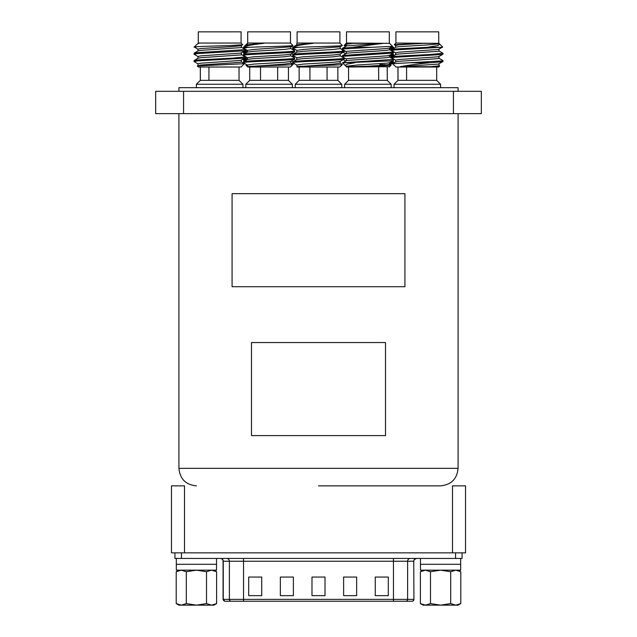 <?xml version="1.0" encoding="UTF-8"?>
<svg xmlns="http://www.w3.org/2000/svg" width="637" height="637" viewBox="0 0 637 637"><rect width="100%" height="100%" fill="white"/><g stroke="black" fill="none" stroke-linecap="round" stroke-linejoin="round"><path stroke-width="0.96" d="M458.083 91.314L458.083 87.683L178.917 87.683L178.917 91.314M453.425 91.314L481.341 91.314L481.341 113.641L155.659 113.641L155.659 91.314L453.425 91.314L453.425 113.641M318.5 485.856L440.589 485.856L318.5 485.856M452.493 552.852L452.493 485.856L465.528 485.856L465.528 552.852L171.472 552.852L171.472 485.856L184.507 485.856L184.507 552.852M181.266 570.163L176.21 571.723L181.266 570.163L186.315 571.723L196.411 570.163L206.515 571.723L211.564 570.163L216.612 571.723L211.564 570.163M206.515 571.723L206.515 603.589L196.411 605.15L186.315 603.589L186.315 571.723M213.905 570.163L216.612 571.723L216.612 603.589L211.564 605.15L206.515 603.589M186.315 603.589L181.266 605.15L176.21 603.589L176.21 571.723L178.917 570.163M211.564 605.15L216.612 603.589L213.905 605.15L178.917 605.15L176.21 603.589M216.516 558.434L216.516 564.302L176.314 564.302L176.314 570.163L216.516 570.163L216.516 564.302L176.314 564.302L176.314 558.434M425.436 570.163L430.485 571.723L440.589 570.163L450.685 571.723L455.734 570.163L460.79 571.723L460.79 603.589L455.734 605.15L450.685 603.589L440.589 605.15L430.485 603.589L425.436 605.15L420.388 603.589L420.388 571.723L425.436 570.163M430.485 571.723L430.485 603.589M450.685 571.723L450.685 603.589M455.734 605.15L460.79 603.589L458.083 605.15L423.095 605.15L420.388 603.589M460.686 558.434L460.686 564.302L420.484 564.302L420.484 570.163L460.686 570.163L460.686 564.302L420.484 564.302L420.484 558.434M220.275 558.434A2.795 2.795 0 0 1 223.069 561.229L223.253 561.229A2.795 2.755 90 0 0 220.49 558.434M413.931 599.377L413.747 561.229L413.931 599.377A1.863 1.863 0 0 1 412.075 601.24L410.992 601.24M399.606 601.24L411.144 601.24M462.08 558.434L462.08 552.852L462.08 558.434L174.92 558.434L174.92 552.852M280.352 577.05L280.352 595.659L293.378 595.659L293.378 577.05L280.352 577.05M343.622 577.05L343.622 595.659L356.648 595.659L356.648 577.05L343.622 577.05M325.013 577.05L311.987 577.05L311.987 595.659L325.013 595.659L325.013 577.05M261.735 595.659L261.735 577.05L248.709 577.05L248.709 595.659L261.735 595.659M388.291 595.659L388.291 577.05L375.265 577.05L375.265 595.659L388.291 595.659M225.856 601.24L412.075 601.24M247.411 52.202L247.411 50.371L253.757 49.455L290.679 46.812L292.909 45.474L290.488 43.053L247.689 43.053L263.734 43.332C252.26 44.654 245.603 45.872 243.756 46.987L248.963 47.297L243.445 48.078L247.498 50.474M263.734 43.332L247.498 44.773L243.756 46.987M292.909 45.474C294.684 46.103 262.293 46.716 248.963 47.297M294.732 59.074L294.732 58.158C296.316 59.376 241.861 60.595 243.445 61.821L243.445 62.737C241.861 61.51 296.316 60.292 294.732 59.074L290.679 61.463L284.421 62.275L253.757 64.106L247.411 65.022L247.721 67.02L290.456 67.02L292.996 64.48C294.055 65.189 249.258 65.922 247.594 66.71L284.421 64.106L290.767 63.19L290.767 61.359M246.79 64.711L245.954 65.253L247.594 66.71M290.767 54.034L290.767 55.865L284.421 56.781L253.757 58.612L247.498 59.424L243.445 61.821M294.732 51.748L294.732 50.825C296.316 52.051 241.861 53.269 243.445 54.495L243.445 55.411C241.861 54.185 296.316 52.967 294.732 51.748L290.679 54.137L284.421 54.949L253.757 56.781L247.411 57.696L247.411 59.528M290.767 46.708L290.767 48.539L284.421 49.455L253.757 51.286L247.498 52.099L243.445 54.495M243.445 55.411L247.498 57.8M290.679 55.761L294.732 58.158M243.445 48.078L243.445 47.297M290.679 48.436L294.732 50.825M291.356 43.921L290.488 43.053L290.488 31.85L247.689 31.85L247.689 43.053M277.66 67.02L277.66 80.35L249.736 80.35L249.736 67.02M249.736 80.35L245.826 84.259L292.351 84.259L288.442 80.35L288.442 67.02L288.442 80.35L292.351 84.259L292.351 87.683L292.351 84.259M277.66 80.35L288.442 80.35M245.826 87.683L245.826 84.259M260.517 80.35L260.517 67.02M290.679 63.087L292.996 64.48M243.445 62.745L247.498 65.125M389.589 43.332L346.512 43.053L345.644 43.921L346.329 44.375M346.233 46.095L346.233 44.264L352.771 43.332L383.426 43.332L352.587 47.297L371.618 47.297L343.144 48.993L342.348 49.391L346.329 51.701M389.311 43.053L389.311 31.85L389.311 43.053L392.48 46.31L371.618 47.297M352.771 43.332L345.644 43.921L344.091 45.474L345.612 46.397M346.241 66.208L347.89 66.71L346.233 66.24L346.544 67.02L389.589 66.71M346.233 66.71L380.655 65.969L391.046 65.253L389.494 64.297M388.084 64.855L379.867 64.48M389.494 56.972L393.555 59.376L393.475 60.388L390.123 60.905L342.475 62.872L346.329 66.359M393.555 59.376L343.088 62.745M389.494 49.646L393.475 51.955L393.475 53.054L343.144 56.327L342.348 56.725L346.329 59.026M393.555 52.043L343.144 55.411L342.268 55.706L342.268 56.629M352.587 47.297L343.144 48.078L342.268 48.38L342.268 49.296M389.311 31.85L346.512 31.85L346.512 43.053M348.558 67.02L348.558 80.35L378.657 80.35L378.657 67.02M344.649 87.683L344.649 84.259L391.174 84.259L387.264 80.35L387.264 67.02L387.264 80.35L391.174 84.259L391.174 87.683L391.174 84.259M387.224 67.02L387.264 80.35M387.224 80.35L378.657 80.35M359.587 66.71L386.683 65.022L389.589 64.409L389.589 62.577M342.475 62.872L346.974 60.443L386.683 57.696L389.589 57.083L389.589 55.252M342.348 55.618L346.974 53.118L386.683 50.371L389.589 49.758L389.589 47.926M342.348 48.293L346.974 45.792L383.426 43.332M354.913 62.745L347.054 64.146L345.127 65.603M346.233 66.24L357.07 65.022L386.683 63.19L389.494 62.689L393.475 60.388M346.233 60.746L346.233 58.915L346.974 58.612L386.683 55.865L389.494 55.363L393.475 53.054M346.233 53.42L346.233 51.589L346.974 51.286L386.683 48.539L389.494 48.038L392.48 46.31M395.641 47.321L395.641 45.49L398.547 44.877L423.183 43.332L439.004 43.332L395.919 43.053L394.279 44.701L395.736 45.601M438.192 43.332L438.997 43.634M438.901 43.547L439.777 44.104L437.85 45.577L427.467 47.297L441.154 47.297L395.115 49.909L391.675 50.53L395.736 52.927M439.777 44.104L442.691 47.019L441.154 47.297M423.183 43.332L394.279 44.701M438.901 58.198L442.882 60.507L442.094 60.905L392.639 63.708L395.959 67.02L438.686 67.02L439.681 66.033L438.901 65.523M442.97 60.603L442.97 61.518L442.094 61.821L429.967 62.745C417.657 63.947 407.704 65.269 400.108 66.71L430.501 66.71L439.681 66.033M438.901 50.872L442.97 53.277L442.97 54.193L442.094 54.495L395.115 57.242L391.675 57.856L395.736 60.252M442.97 53.277L430.142 54.495L395.115 56.327L391.763 56.844L391.675 57.856M429.967 62.745L410.491 62.745M427.467 47.297L395.115 48.993L391.763 49.519L391.675 50.53M438.726 43.053L438.726 31.85L395.919 31.85L395.919 43.053M406.581 67.02L406.581 80.35L436.679 80.35L440.589 84.259L394.056 84.259L394.056 87.683M406.581 80.35L398.006 80.35L398.006 67.02M394.056 84.259L398.006 80.35M430.501 66.71L438.264 65.937L439.004 65.635L439.004 63.804M392.663 63.644L395.744 61.861L398.547 61.359L438.264 58.612L439.004 58.309L439.004 56.478M391.763 56.844L395.744 54.535L398.547 54.034L438.264 51.286L439.004 50.984L439.004 49.153M391.763 49.519L395.744 47.21L398.547 46.708L428.16 44.877L438.264 43.961L439.004 43.332M400.108 66.71L438.264 64.106L442.89 61.614M395.641 61.972L395.641 60.141L398.547 59.528L438.264 56.781L442.89 54.28M395.641 54.647L395.641 52.815L398.547 52.202L438.264 49.455L442.667 47.082M392.312 46.405L393.555 47.297L393.483 48.165L389.589 48.738M346.233 45.179L344.091 45.474M392.312 61.056L393.555 61.821L389.908 62.45M389.589 62.745L393.555 62.745L393.555 61.821M392.312 53.731L393.555 54.495L389.908 55.124M389.589 56.072L393.483 55.491L393.555 54.495M345.397 58.485L344.147 58.62M344.068 57.72L343.574 57.784M345.397 51.159L344.147 51.294M393.379 47.297L389.908 47.799M344.068 50.387L342.34 50.745L343.51 50.068M393.555 62.745L389.032 64.146M245.237 46.079L244.688 46.405M245.978 65.189L247.252 64.982M247.084 59.663L243.445 60.292L244.688 61.056M247.411 58.723L243.525 59.281L243.445 60.292M247.084 52.338L243.445 52.959L244.688 53.731M247.411 51.398L243.525 51.955L243.445 52.959M294.732 56.542L292.94 57.075M293.848 56.024L291.595 56.295M294.732 49.208L292.94 49.742M293.848 48.699L291.595 48.969M293.466 63.127L291.045 63.302M195.846 47.297C186.808 46.716 212.854 46.103 231.589 45.474L242.697 44.765L241.081 43.053L198.274 43.053L198.808 43.332L197.223 44.104L194.309 47.019L198.091 49.264M198.314 67.02L241.041 67.02L244.361 63.708L197.343 65.961L198.314 67.02M241.256 54.535L245.325 56.94L245.325 57.856L244.449 58.158L197.47 60.905L194.03 61.518L198.091 63.915M245.325 56.94L232.497 58.158L197.47 59.989L194.118 60.507L194.03 61.518M241.256 47.21L245.325 49.614L245.325 50.53L244.449 50.825L197.47 53.58L194.03 54.193L198.091 56.589M245.325 49.614L197.47 52.664L194.118 53.182L194.03 54.193M241.081 43.053L241.081 31.85L198.274 31.85L198.274 43.053M196.411 87.683L196.411 84.259L200.36 80.35L200.36 67.02M196.411 84.259L242.944 84.259L242.944 87.683M208.936 67.02L208.936 80.35L239.034 80.35L242.944 84.259M208.936 80.35L200.36 80.35M197.343 65.961L200.902 65.022L240.619 62.275L241.359 61.972L241.359 60.141M194.118 60.507L198.099 58.198L200.902 57.696L240.619 54.949L241.359 54.647L241.359 52.815M194.118 53.182L198.099 50.872L200.902 50.371L240.619 47.624L241.359 47.321L241.359 45.49M197.581 43.842L198.808 43.332M241.256 61.861L244.361 63.708M197.996 65.635L197.996 63.804L200.902 63.19L240.619 60.443L245.245 57.943M197.996 58.309L197.996 56.478L200.902 55.865L240.619 53.118L245.245 50.618M197.996 50.984L197.996 49.153L200.902 48.539L230.514 46.708L240.619 45.792L242.697 44.765M296.818 52.202L296.818 50.371L303.172 49.455L340.086 46.812L342.316 45.474L339.903 43.053L297.097 43.053L313.141 43.332C301.667 44.654 295.011 45.872 293.171 46.987L298.379 47.297L292.853 48.078L296.914 50.474M313.141 43.332L296.914 44.773L293.171 46.987M342.316 45.474C344.091 46.103 311.7 46.716 298.379 47.297M344.147 59.074L344.147 58.158C345.732 59.376 291.268 60.595 292.853 61.821L292.853 62.737C291.268 61.51 345.732 60.292 344.147 59.074L340.086 61.463L333.828 62.275L303.172 64.106L296.818 65.022L297.137 67.02L339.863 67.02L342.411 64.48C343.47 65.189 298.673 65.922 297.001 66.71L333.828 64.106L340.182 63.19L340.182 61.359M340.182 54.034L340.182 55.865L333.828 56.781L303.172 58.612L296.914 59.424L292.853 61.821M344.147 51.748L344.147 50.825C345.732 52.051 291.268 53.269 292.853 54.495L292.853 55.411C291.268 54.185 345.732 52.967 344.147 51.748L340.086 54.137L333.828 54.949L303.172 56.781L296.818 57.696L296.818 59.528M340.182 46.708L340.182 48.539L333.828 49.455L303.172 51.286L296.914 52.099L292.853 54.495M292.853 55.411L296.914 57.8M340.086 55.761L344.147 58.158M292.853 48.078L292.853 47.297M340.086 48.436L344.147 50.825M339.903 43.053L339.903 31.85L297.097 31.85L297.097 43.053M327.068 67.02L327.068 80.35L299.143 80.35L299.143 67.02M299.143 80.35L295.234 84.259L341.766 84.259L337.857 80.35L337.857 67.02M327.068 80.35L337.857 80.35M341.766 87.683L341.766 84.259M295.234 87.683L295.234 84.259M309.932 80.35L309.932 67.02M340.086 63.087L342.411 64.48M292.853 62.745L296.914 65.125M385.504 342.555L251.496 342.555L251.496 435.604L385.504 435.604L385.504 342.555M404.925 193.672L232.075 193.672L232.075 286.722L404.925 286.722L404.925 193.672M183.575 113.641L183.575 91.314M178.917 113.641L178.917 468.362L458.083 468.362C457.04 478.984 451.203 484.813 440.589 485.856M411.916 601.24A1.863 1.839 -90 0 0 413.747 599.377L407.608 599.377L407.608 561.229L413.747 561.229A2.795 2.755 90 0 1 416.51 558.434M393.459 558.434L393.459 561.229L407.608 561.229A2.795 2.755 90 0 1 410.363 558.434M405.769 601.24A1.863 1.839 90 0 0 407.608 599.377L393.459 599.377L393.459 561.229L243.541 561.229L243.541 558.434M393.459 601.24L393.459 599.377L243.541 599.377L243.541 561.229L229.392 561.229A2.795 2.755 90 0 0 226.637 558.434M243.541 601.24L243.541 599.377L229.392 599.377L229.392 561.229L223.253 561.229L223.253 599.377A1.863 1.839 90 0 0 225.084 601.24M181.434 558.434L181.434 552.852M455.566 558.434L455.566 552.852M231.231 601.24A1.863 1.839 90 0 1 229.392 599.377L223.069 599.377L223.069 561.229M458.083 468.362L458.083 113.641M178.917 468.362C179.96 478.984 185.797 484.813 196.411 485.856M458.083 570.163L460.79 571.723M423.095 570.163L420.388 571.723M413.931 561.229C413.548 560.13 414.48 559.198 416.725 558.434M223.069 599.377L224.925 601.24M244.497 46.246L247.411 43.332L247.411 44.877M389.279 67.02L391.046 65.253M348.558 80.35L344.649 84.259M440.589 87.683L440.589 84.259M397.966 80.35L397.966 67.02M436.679 80.35L436.679 67.02M393.483 48.165L390.21 50.06M343.208 52.33L345.612 53.723M393.483 55.491L390.21 57.386M343.208 59.655L345.612 61.048M393.3 62.928L390.21 64.711M290.488 43.053L290.488 31.85M292.885 47.265L291.388 46.397M291.388 61.048L292.853 61.9M246.79 57.386L243.525 59.281M291.388 53.723L292.853 54.575M246.79 50.06L243.525 51.955M291.873 65.603L294.023 63.453M294.652 49.391L293.49 50.068M294.652 56.725L293.49 57.394M239.034 80.35L239.034 67.02M200.321 80.35L200.321 67.02M296.818 43.332L296.818 44.877"/></g></svg>

